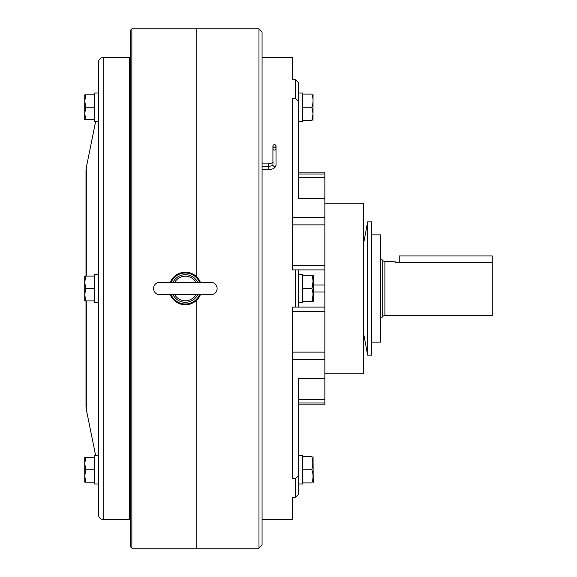 <?xml version="1.0" encoding="UTF-8"?>
<svg xmlns="http://www.w3.org/2000/svg" width="577" height="577" viewBox="0 0 577 577"><rect width="100%" height="100%" fill="white"/><g stroke="black" fill="none" stroke-linecap="round" stroke-linejoin="round"><path stroke-width="0.87" d="M384.895 261.374A3.101 3.101 0 0 1 382.205 259.823L382.205 317.177A3.101 3.101 0 0 1 384.895 315.626L492.268 315.626L492.268 262.506L399.255 262.506L391.509 261.374L384.895 261.374L384.895 315.626M382.205 259.823L380.654 259.823M382.205 317.177L380.654 317.177M392.1 261.54L393.774 261.929M394.942 262.146L396.276 262.333M397.741 262.456L399.255 262.506L399.255 255.95L492.268 255.95L492.268 262.506M292.301 79.821L292.301 57.527L292.301 79.821L295.395 79.821L298.497 82.518L298.497 93.005L302.377 93.005L302.377 121.531L298.497 121.531L298.497 172.141L324.851 172.141L324.851 404.859L298.497 404.859L324.851 404.859M292.301 57.527L262.073 57.527M292.301 519.473L292.301 497.179L292.301 519.473L262.073 519.473M292.301 497.179L295.395 497.179L298.497 494.482L298.497 483.995L302.377 483.995L298.497 483.995M298.497 82.518L298.497 101.119L295.395 98.422L292.301 98.422L292.301 269.899L298.497 269.899L298.497 307.101L292.301 307.101L292.301 478.578L295.395 478.578L298.497 475.881L298.497 378.505L324.851 378.505M324.851 373.759L363.604 373.759L363.604 203.241L324.851 203.241M363.604 333.456L367.636 355.158L367.636 221.842L363.604 243.544M367.636 355.158L371.509 355.158L371.509 221.842L367.636 221.842M371.509 342.132L380.654 342.132L380.654 234.868L371.509 234.868M258.972 548.15L258.972 28.85L196.187 28.85L196.187 276.369L196.187 28.85L131.859 28.85L131.859 548.15L196.187 548.15L196.187 300.631L196.187 548.15L258.972 548.15L262.073 545.049L262.073 31.951L258.972 28.85M302.377 483.995L302.377 455.469L298.497 455.469L298.497 404.859M298.497 494.482L298.497 475.881M298.042 269.899L324.851 269.899M298.497 101.119L298.497 198.495L324.851 198.495M298.497 307.101L324.851 307.101M298.497 274.241L302.377 274.241L302.377 302.759L298.497 302.759M313.224 275.633L313.224 301.367L311.868 301.677C313.412 297.292 313.412 292.9 311.868 288.5C313.412 284.122 313.412 279.73 311.868 275.323L313.224 275.633M313.044 294.84L311.868 301.677L302.377 301.677L302.377 288.5L311.868 288.5L313.044 281.663M312.265 275.323L302.377 275.323L302.377 288.5M311.868 301.677L312.265 301.677M313.044 94.087L313.001 120.442M312.727 110.532L313.044 113.849L311.868 107.264C313.412 102.886 313.412 98.494 311.868 94.087C313.412 94.087 313.412 94.087 311.868 94.087C313.412 94.087 313.412 94.087 311.868 94.087L302.377 94.087M312.72 117.232L313.044 113.864L311.868 120.442C313.412 120.442 313.412 120.442 311.868 120.442C313.412 120.442 313.412 120.442 311.868 120.442C313.412 120.442 313.412 120.442 311.868 120.442C313.412 120.442 313.412 120.442 311.868 120.442L302.377 120.442M311.868 107.264L302.377 107.264M311.868 94.087C313.412 94.087 313.412 94.087 311.868 94.087C313.412 94.087 313.412 94.087 311.868 94.087M311.912 120.312L312.705 117.326M302.377 482.913L311.868 482.913C313.412 482.913 313.412 482.913 311.868 482.913C313.412 482.913 313.412 482.913 311.868 482.913C313.412 482.913 313.412 482.913 311.868 482.913C313.412 482.913 313.412 482.913 311.868 482.913C313.412 478.528 313.412 474.135 311.868 469.736L313.044 463.143L311.868 456.558C313.412 456.558 313.412 456.558 311.868 456.558C313.412 456.558 313.412 456.558 311.868 456.558L302.377 456.558M312.72 466.526L312.777 460.071M313.044 456.558L313.224 482.603M311.868 456.558C313.412 456.558 313.412 456.558 311.868 456.558C313.412 456.558 313.412 456.558 311.868 456.558M311.868 469.736L302.377 469.736M274.472 147.395A1.551 1.342 0 0 0 274.472 144.712A1.551 1.342 0 0 0 274.472 147.395A1.551 1.342 0 0 0 274.472 150.085A1.551 1.342 0 0 0 274.472 147.402M262.073 163.882L268.269 163.882L268.269 169.667C272.979 169.479 275.568 167.929 276.022 165.015L276.022 146.053M262.073 169.667L268.269 169.667M262.073 166.565L268.269 166.565C272.092 165.787 273.642 165.267 272.921 165.015A1.551 1.342 0 0 0 276.022 165.015M262.073 156.129L262.073 177.413M170.287 294.703A16.279 16.279 0 0 0 200.385 294.703M200.385 282.297A16.279 16.279 0 0 0 170.287 282.297M153.561 288.5A6.203 6.203 0 0 0 159.757 294.703L210.915 294.703A6.203 6.203 0 0 0 217.118 288.5A6.203 6.203 0 0 0 210.915 282.297L159.757 282.297A6.203 6.203 0 0 0 153.561 288.5M171.131 294.703A15.5 15.5 0 0 0 199.548 294.703M199.548 282.297A15.5 15.5 0 0 0 171.131 282.297M98.53 121.531L94.657 121.531L94.657 93.005L98.53 93.005L94.657 93.005M98.53 483.995L94.657 483.995L94.657 455.469L98.53 455.469M98.53 274.241L94.657 274.241L94.657 276.102L84.732 276.102L84.732 282.297L85.843 276.102M98.53 302.759L94.657 302.759L94.657 276.102M103.182 57.527A4.652 4.652 0 0 0 98.53 62.179L98.53 514.821A4.652 4.652 0 0 0 103.182 519.473L129.529 519.473L129.529 57.527L103.182 57.527L103.182 519.473M86.312 300.898L86.312 409.446L95.616 455.469L94.657 455.469M86.002 276.102L86.002 170.626A15.5 15.5 0 0 1 86.312 167.554L95.616 121.531M129.529 510.169L130.308 510.169M129.529 66.831L130.308 66.831M131.859 28.85L130.308 30.401L130.308 546.599L131.859 548.15M86.312 409.446A15.5 15.5 0 0 1 86.002 406.374L86.002 300.898M85.843 300.898L84.732 294.703L85.843 288.5L84.732 282.297L84.732 300.898L94.657 300.898M94.657 288.5L85.843 288.5M94.657 482.134L85.843 482.134L84.732 475.931L85.843 469.736L84.732 463.533L85.843 457.33L84.732 457.33L84.732 482.134L85.843 482.134M94.657 457.33L85.843 457.33M94.657 469.736L85.843 469.736M94.657 119.67L85.843 119.67L84.732 113.467L85.843 107.264L84.732 101.069L85.843 94.866L84.732 94.866L84.732 113.467L85.843 107.264L94.657 107.264M94.657 94.866L85.843 94.866M84.732 113.467L84.732 119.67L85.843 119.67M84.732 463.533L84.732 457.33M295.395 497.179L295.395 478.578M295.395 307.101L295.395 269.899M295.395 98.422L295.395 79.821M298.497 402.984L324.851 402.984M298.497 399.464L324.851 399.464M292.301 359.615L324.851 359.615M298.497 174.016L324.851 174.016M298.497 177.536L324.851 177.536M313.224 284.98L324.851 284.98M313.224 292.02L324.851 292.02M292.301 217.385L324.851 217.385M292.301 224.879L324.851 224.879M292.301 265.297L324.851 265.297M292.301 311.703L324.851 311.703M292.301 352.121L324.851 352.121M172.992 294.703A13.819 13.819 0 0 0 197.68 294.703M195.956 282.297A12.297 12.297 0 0 0 174.716 282.297M174.716 294.703A12.297 12.297 0 0 0 195.956 294.703M197.68 282.297A13.819 13.819 0 0 0 172.992 282.297M86.312 167.554L86.312 276.102M302.377 121.531L298.497 121.531M272.921 165.015L272.921 146.053M268.269 163.882C272.092 163.096 273.642 162.584 272.921 162.332"/></g></svg>

